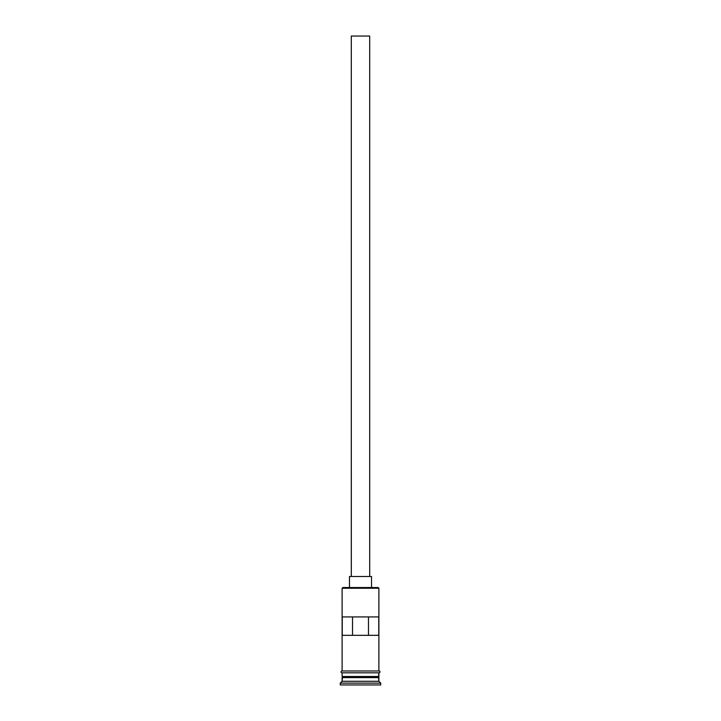 <?xml version="1.0" encoding="UTF-8"?>
<svg xmlns="http://www.w3.org/2000/svg" width="721" height="721" viewBox="0 0 721 721"><rect width="100%" height="100%" fill="white"/><g stroke="black" fill="none" stroke-linecap="round" stroke-linejoin="round"><path stroke-width="1.08" d="M378.885 588.255L378.146 587.525L342.854 587.525L342.115 588.255L378.885 588.255L342.115 588.255L342.115 670.981L342.115 588.255L342.854 587.525L378.146 587.525L378.885 588.255L378.885 670.981L378.885 588.255M369.693 576.494L369.693 36.05L351.307 36.05L351.307 576.494L371.531 576.494L349.469 576.494L349.469 587.525L349.469 576.494L351.325 576.494L351.307 36.05L369.693 36.05L369.693 576.494M371.531 587.525L371.531 576.494L371.531 587.525M378.885 677.596L378.885 672.819L378.516 676.866L342.484 676.866L342.115 681.273L340.276 683.111L380.724 683.111L378.885 681.273L342.115 681.273L378.885 681.273L378.885 677.596L342.484 677.226L378.516 677.226L378.885 681.273L380.724 683.111L340.276 683.111L340.276 684.95L380.724 684.95L380.724 683.111L380.724 684.95L340.276 684.95L340.276 683.111L342.115 681.273L342.115 677.596L378.885 677.596M342.115 676.496L378.885 676.496L342.115 676.496L342.115 672.819L342.115 676.496M342.25 616.933L378.75 616.933L378.75 635.318L342.25 635.318L342.25 616.933L378.75 616.933L378.75 635.318L342.25 635.318L342.25 616.933M379.066 670.981L341.934 670.981A0.919 0.919 0 0 0 341.015 671.9A0.919 0.919 0 0 0 341.934 672.819L379.066 672.819A0.919 0.919 0 0 0 379.985 671.9A0.919 0.919 0 0 0 379.066 670.981A0.919 0.919 0 0 1 379.985 671.9A0.919 0.919 0 0 1 379.066 672.819L341.934 672.819A0.919 0.919 0 0 1 341.015 671.9A0.919 0.919 0 0 1 341.934 670.981L379.066 670.981M352.524 616.933L352.524 635.318L352.524 616.933M378.516 676.866L342.484 677.226L378.516 676.866M368.476 635.318L368.476 616.933L368.476 635.318"/></g></svg>
